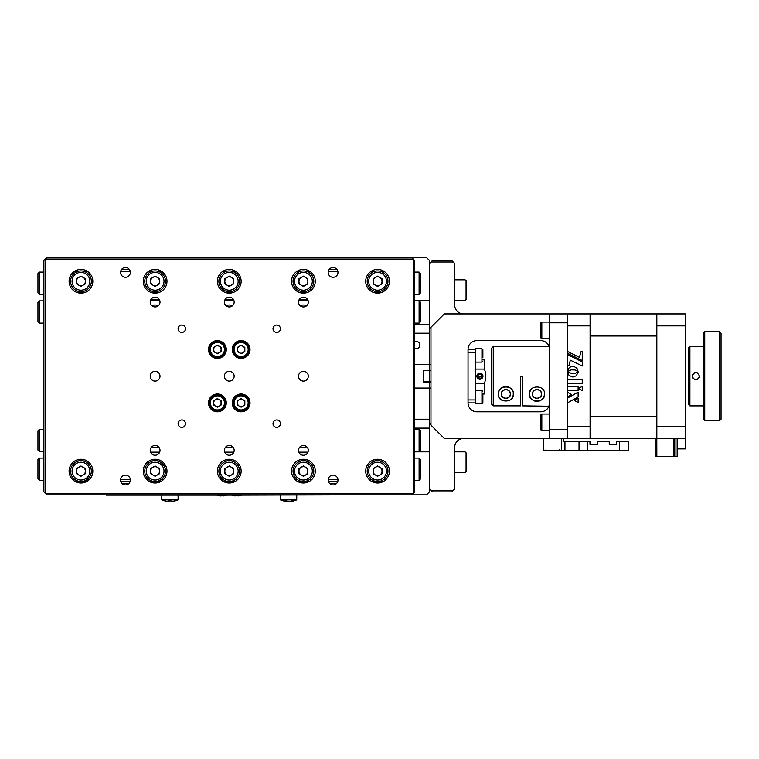 <?xml version="1.0" encoding="UTF-8"?>
<svg xmlns="http://www.w3.org/2000/svg" width="759" height="759" viewBox="0 0 759 759"><rect width="100%" height="100%" fill="white"/><g stroke="black" fill="none" stroke-linecap="round" stroke-linejoin="round"><path stroke-width="1.14" d="M414.651 300.564L429.48 300.564L429.48 260.527L426.511 257.557L411.682 257.557L413.162 259.047L45.369 259.047L45.369 493.369L413.162 493.369L414.651 491.879L414.651 260.527L413.162 259.047L413.162 493.369L411.682 494.849L426.511 494.849L429.48 491.879L429.48 333.192L414.651 333.192M414.651 324.302L429.48 324.302L429.48 263.496L432.45 260.527L451.728 260.527L453.208 262.007L430.96 262.007M429.48 333.192L429.48 324.302M414.651 348.457A3.71 3.71 0 0 0 419.841 345.06A3.71 3.71 0 0 0 414.651 341.664M429.48 381.749L429.48 370.658L429.48 381.749M414.651 419.215L429.48 419.215M414.651 428.114L429.48 428.114M414.651 451.842L429.48 451.842L429.48 488.919L430.96 490.399L453.208 490.399L451.728 491.879L432.45 491.879L430.96 490.399M80.957 459.252A11.869 11.869 0 0 0 69.097 471.121A11.869 11.869 0 0 0 80.957 482.99A11.869 11.869 0 0 0 92.826 471.121A11.869 11.869 0 0 0 80.957 459.252M80.957 269.426A11.869 11.869 0 0 0 69.097 281.285A11.869 11.869 0 0 0 80.957 293.154A11.869 11.869 0 0 0 92.826 281.285A11.869 11.869 0 0 0 80.957 269.426M155.111 269.426A11.869 11.869 0 0 0 143.252 281.285A11.869 11.869 0 0 0 155.111 293.154A11.869 11.869 0 0 0 166.98 281.285A11.869 11.869 0 0 0 155.111 269.426M229.265 269.426A11.869 11.869 0 0 0 217.397 281.285A11.869 11.869 0 0 0 229.265 293.154A11.869 11.869 0 0 0 241.134 281.285A11.869 11.869 0 0 0 229.265 269.426M303.42 459.252A11.869 11.869 0 0 0 291.551 471.121A11.869 11.869 0 0 0 303.42 482.99A11.869 11.869 0 0 0 315.279 471.121A11.869 11.869 0 0 0 303.42 459.252M303.42 269.426A11.869 11.869 0 0 0 291.551 281.285A11.869 11.869 0 0 0 303.42 293.154A11.869 11.869 0 0 0 315.279 281.285A11.869 11.869 0 0 0 303.42 269.426M333.078 267.5A4.896 4.896 0 0 0 328.182 272.386A4.896 4.896 0 0 0 333.078 277.282A4.896 4.896 0 0 0 337.973 272.386A4.896 4.896 0 0 0 333.078 267.5M333.078 475.125A4.896 4.896 0 0 0 328.182 480.02A4.896 4.896 0 0 0 333.078 484.916A4.896 4.896 0 0 0 337.973 480.02A4.896 4.896 0 0 0 333.078 475.125M125.453 475.125A4.896 4.896 0 0 0 120.558 480.02A4.896 4.896 0 0 0 125.453 484.916A4.896 4.896 0 0 0 130.349 480.02A4.896 4.896 0 0 0 125.453 475.125M125.453 267.5A4.896 4.896 0 0 0 120.558 272.386A4.896 4.896 0 0 0 125.453 277.282A4.896 4.896 0 0 0 130.349 272.386A4.896 4.896 0 0 0 125.453 267.5M181.809 325.042A3.71 3.71 0 0 0 178.099 328.742A3.71 3.71 0 0 0 181.809 332.451A3.71 3.71 0 0 0 185.519 328.742A3.71 3.71 0 0 0 181.809 325.042M276.722 325.042A3.71 3.71 0 0 0 273.012 328.742A3.71 3.71 0 0 0 276.722 332.451A3.71 3.71 0 0 0 280.432 328.742A3.71 3.71 0 0 0 276.722 325.042M241.134 340.611A8.899 8.899 0 0 0 232.235 349.51A8.899 8.899 0 0 0 241.134 358.409A8.899 8.899 0 0 0 250.024 349.51A8.899 8.899 0 0 0 241.134 340.611M217.397 340.611A8.899 8.899 0 0 0 208.507 349.51A8.899 8.899 0 0 0 217.397 358.409A8.899 8.899 0 0 0 226.296 349.51A8.899 8.899 0 0 0 217.397 340.611M217.397 393.997A8.899 8.899 0 0 0 208.507 402.896A8.899 8.899 0 0 0 217.397 411.795A8.899 8.899 0 0 0 226.296 402.896A8.899 8.899 0 0 0 217.397 393.997M241.134 393.997A8.899 8.899 0 0 0 232.235 402.896A8.899 8.899 0 0 0 241.134 411.795A8.899 8.899 0 0 0 250.024 402.896A8.899 8.899 0 0 0 241.134 393.997M155.111 297.158A4.896 4.896 0 0 0 150.216 302.054A4.896 4.896 0 0 0 155.111 306.949A4.896 4.896 0 0 0 160.007 302.054A4.896 4.896 0 0 0 155.111 297.158M303.42 297.158A4.896 4.896 0 0 0 298.524 302.054A4.896 4.896 0 0 0 303.42 306.949A4.896 4.896 0 0 0 308.315 302.054A4.896 4.896 0 0 0 303.42 297.158M303.42 371.312A4.896 4.896 0 0 0 298.524 376.208A4.896 4.896 0 0 0 303.42 381.103A4.896 4.896 0 0 0 308.315 376.208A4.896 4.896 0 0 0 303.42 371.312M303.42 445.467A4.896 4.896 0 0 0 298.524 450.362A4.896 4.896 0 0 0 303.42 455.248A4.896 4.896 0 0 0 308.315 450.362A4.896 4.896 0 0 0 303.42 445.467M229.265 371.312A4.896 4.896 0 0 0 224.37 376.208A4.896 4.896 0 0 0 229.265 381.103A4.896 4.896 0 0 0 234.161 376.208A4.896 4.896 0 0 0 229.265 371.312M155.111 445.467A4.896 4.896 0 0 0 150.216 450.362A4.896 4.896 0 0 0 155.111 455.248A4.896 4.896 0 0 0 160.007 450.362A4.896 4.896 0 0 0 155.111 445.467M155.111 371.312A4.896 4.896 0 0 0 150.216 376.208A4.896 4.896 0 0 0 155.111 381.103A4.896 4.896 0 0 0 160.007 376.208A4.896 4.896 0 0 0 155.111 371.312M229.265 297.158A4.896 4.896 0 0 0 224.37 302.054A4.896 4.896 0 0 0 229.265 306.949A4.896 4.896 0 0 0 234.161 302.054A4.896 4.896 0 0 0 229.265 297.158M229.265 445.467A4.896 4.896 0 0 0 224.37 450.362A4.896 4.896 0 0 0 229.265 455.248A4.896 4.896 0 0 0 234.161 450.362A4.896 4.896 0 0 0 229.265 445.467M276.722 419.955A3.71 3.71 0 0 0 273.012 423.664A3.71 3.71 0 0 0 276.722 427.374A3.71 3.71 0 0 0 280.432 423.664A3.71 3.71 0 0 0 276.722 419.955M181.809 419.955A3.71 3.71 0 0 0 178.099 423.664A3.71 3.71 0 0 0 181.809 427.374A3.71 3.71 0 0 0 185.519 423.664A3.71 3.71 0 0 0 181.809 419.955M377.574 269.426A11.869 11.869 0 0 0 365.705 281.285A11.869 11.869 0 0 0 377.574 293.154A11.869 11.869 0 0 0 389.433 281.285A11.869 11.869 0 0 0 377.574 269.426M377.574 459.252A11.869 11.869 0 0 0 365.705 471.121A11.869 11.869 0 0 0 377.574 482.99A11.869 11.869 0 0 0 389.433 471.121A11.869 11.869 0 0 0 377.574 459.252M229.265 459.252A11.869 11.869 0 0 0 217.397 471.121A11.869 11.869 0 0 0 229.265 482.99A11.869 11.869 0 0 0 241.134 471.121A11.869 11.869 0 0 0 229.265 459.252M155.111 459.252A11.869 11.869 0 0 0 143.252 471.121A11.869 11.869 0 0 0 155.111 482.99A11.869 11.869 0 0 0 166.98 471.121A11.869 11.869 0 0 0 155.111 459.252M75.207 481.5L80.777 481.5M81.147 481.5L86.706 481.5M120.785 481.5L130.112 481.5M149.362 481.5L154.921 481.5M155.301 481.5L160.861 481.5M223.516 481.5L229.076 481.5M229.455 481.5L235.015 481.5M297.67 481.5L303.23 481.5M303.609 481.5L309.169 481.5M328.419 481.5L337.746 481.5M371.825 481.5L377.384 481.5M377.754 481.5L383.323 481.5M72.466 479.403L74.695 479.403M87.219 479.403L89.458 479.403M120.596 479.403L130.301 479.403M146.62 479.403L148.849 479.403M161.373 479.403L163.612 479.403M220.774 479.403L223.004 479.403M235.527 479.403L237.757 479.403M294.919 479.403L297.158 479.403M309.681 479.403L311.911 479.403M328.23 479.403L337.935 479.403M369.073 479.403L371.312 479.403M383.836 479.403L386.065 479.403M122.114 483.597L128.793 483.597M329.738 483.597L336.417 483.597M411.682 494.849L46.849 494.849L43.88 491.879L43.88 260.527L46.849 257.557L411.682 257.557M121.554 269.426L129.343 269.426M329.188 269.426L336.977 269.426M74.221 271.523L77.437 271.523M84.477 271.523L87.693 271.523M120.634 271.523L130.263 271.523M148.375 271.523L151.591 271.523M158.631 271.523L161.847 271.523M222.529 271.523L225.746 271.523M232.785 271.523L236.002 271.523M296.684 271.523L299.9 271.523M306.94 271.523L310.156 271.523M328.267 271.523L337.897 271.523M370.838 271.523L374.054 271.523M381.094 271.523L384.31 271.523M77.257 292.557L84.666 292.557M151.411 292.557L158.821 292.557M225.565 292.557L232.966 292.557M299.71 292.557L307.12 292.557M373.864 292.557L381.274 292.557M381.274 459.85L373.864 459.85M307.12 459.85L299.71 459.85M232.966 459.85L225.565 459.85M158.821 459.85L151.411 459.85M84.666 459.85L77.257 459.85M430.96 382.147L423.55 382.147L423.55 370.658L430.96 370.658M423.55 381.749L430.96 381.749M106.175 494.849L103.205 494.849M355.326 494.849L241.476 495.143M231.893 495.143L226.637 495.143M217.055 495.143L106.175 495.143M39.43 451.548L37.95 450.059L37.95 430.78L39.43 429.3L39.43 451.548L43.88 451.548M39.43 429.3L43.88 429.3M419.101 429.3L420.581 430.78L420.581 450.059L419.101 451.548L419.101 429.3L414.651 429.3M419.101 451.548L414.651 451.548M150.557 452.136L159.675 452.136M224.702 452.136L233.829 452.136M298.856 452.136L307.974 452.136M300.109 446.757A8.899 8.899 0 0 0 306.731 446.757M225.954 446.757A8.899 8.899 0 0 0 232.577 446.757M151.8 446.757A8.899 8.899 0 0 0 158.422 446.757M307.699 452.734L299.141 452.734M233.544 452.734L224.987 452.734M159.39 452.734L150.832 452.734M419.101 480.314L419.101 458.066L420.581 459.556L420.581 478.834L419.101 480.314L414.651 480.314M419.101 458.066L414.651 458.066M39.43 458.066L39.43 480.314L37.95 478.834L37.95 459.556L39.43 458.066L43.88 458.066M39.43 480.314L43.88 480.314M377.109 466.244A4.896 4.896 0 0 1 378.029 466.244M381.559 468.284A4.896 4.896 0 0 1 382.024 469.081M378.029 475.997A4.896 4.896 0 0 1 377.109 475.997M373.58 473.958A4.896 4.896 0 0 1 373.124 473.161M373.124 469.081A4.896 4.896 0 0 1 373.58 468.284M302.964 466.244A4.896 4.896 0 0 1 303.875 466.244M307.404 468.284A4.896 4.896 0 0 1 307.869 469.081M307.869 473.161A4.896 4.896 0 0 1 307.404 473.958M303.875 475.997A4.896 4.896 0 0 1 302.964 475.997M299.425 473.958A4.896 4.896 0 0 1 298.97 473.161M298.97 469.081A4.896 4.896 0 0 1 299.425 468.284M228.81 466.244A4.896 4.896 0 0 1 229.721 466.244M233.715 473.161A4.896 4.896 0 0 1 233.26 473.958M229.721 475.997A4.896 4.896 0 0 1 228.81 475.997M225.271 473.958A4.896 4.896 0 0 1 224.816 473.161M224.816 469.081A4.896 4.896 0 0 1 225.271 468.284M154.656 466.244A4.896 4.896 0 0 1 155.567 466.244M159.105 468.284A4.896 4.896 0 0 1 159.561 469.081M159.561 473.161A4.896 4.896 0 0 1 159.105 473.958M155.567 475.997A4.896 4.896 0 0 1 154.656 475.997M150.662 469.081A4.896 4.896 0 0 1 151.126 468.284M80.501 466.244A4.896 4.896 0 0 1 81.422 466.244M84.951 468.284A4.896 4.896 0 0 1 85.406 469.081M81.422 475.997A4.896 4.896 0 0 1 80.501 475.997M76.972 473.958A4.896 4.896 0 0 1 76.507 473.161M76.507 469.081A4.896 4.896 0 0 1 76.972 468.284M419.101 300.868L420.581 302.348L420.581 321.626L419.101 323.106L419.101 300.868L414.651 300.868M419.101 323.106L414.651 323.106M39.43 323.106L37.95 321.626L37.95 302.348L39.43 300.868L39.43 323.106L43.88 323.106M39.43 300.868L43.88 300.868M307.974 300.27L298.856 300.27M233.829 300.27L224.702 300.27M159.675 300.27L150.557 300.27M158.422 305.659A8.899 8.899 0 0 0 151.8 305.659M232.577 305.659A8.899 8.899 0 0 0 225.954 305.659M306.731 305.659A8.899 8.899 0 0 0 300.109 305.659M150.832 299.682L159.39 299.682M224.987 299.682L233.544 299.682M299.141 299.682L307.699 299.682M39.43 272.092L39.43 294.34L37.95 292.86L37.95 273.572L39.43 272.092L43.88 272.092M39.43 294.34L43.88 294.34M419.101 294.34L419.101 272.092L420.581 273.572L420.581 292.86L419.101 294.34L414.651 294.34M419.101 272.092L414.651 272.092M81.422 286.162A4.896 4.896 0 0 1 80.501 286.162M76.972 284.122A4.896 4.896 0 0 1 76.507 283.325M76.507 279.246A4.896 4.896 0 0 1 76.972 278.458M80.501 276.418A4.896 4.896 0 0 1 81.422 276.418M84.951 278.458A4.896 4.896 0 0 1 85.406 279.246M85.406 283.325A4.896 4.896 0 0 1 84.951 284.122M155.567 286.162A4.896 4.896 0 0 1 154.656 286.162M151.126 284.122A4.896 4.896 0 0 1 150.662 283.325M154.656 276.418A4.896 4.896 0 0 1 155.567 276.418M159.105 278.458A4.896 4.896 0 0 1 159.561 279.246M159.561 283.325A4.896 4.896 0 0 1 159.105 284.122M229.721 286.162A4.896 4.896 0 0 1 228.81 286.162M225.271 284.122A4.896 4.896 0 0 1 224.816 283.325M224.816 279.246A4.896 4.896 0 0 1 225.271 278.458M228.81 276.418A4.896 4.896 0 0 1 229.721 276.418M233.26 278.458A4.896 4.896 0 0 1 233.715 279.246M303.875 286.162A4.896 4.896 0 0 1 302.964 286.162M298.97 279.246A4.896 4.896 0 0 1 299.425 278.458M302.964 276.418A4.896 4.896 0 0 1 303.875 276.418M307.404 278.458A4.896 4.896 0 0 1 307.869 279.246M307.869 283.325A4.896 4.896 0 0 1 307.404 284.122M378.029 286.162A4.896 4.896 0 0 1 377.109 286.162M373.58 284.122A4.896 4.896 0 0 1 373.124 283.325M377.109 276.418A4.896 4.896 0 0 1 378.029 276.418M382.024 283.325A4.896 4.896 0 0 1 381.559 284.122M548.415 345.06L549.393 347.584M549.488 348.03L549.611 349.51A8.899 8.899 0 0 0 540.712 340.611L476.937 340.611A8.899 8.899 0 0 0 468.037 349.51L475.457 349.51M549.488 404.386L548.415 407.346M548.966 406.226L522.315 405.856L522.315 376.208L520.541 376.208L520.541 405.856L493.255 405.856L491.766 404.367L493.255 405.856L493.255 346.54L549.099 346.54M549.611 402.896C549.469 404.87 549.469 404.87 549.611 402.896A8.899 8.899 0 0 1 540.712 411.795L476.937 411.795A8.899 8.899 0 0 1 468.037 402.896L468.037 349.51M549.611 438.493L549.611 429.594L567.4 429.594L567.4 438.493L444.309 438.493L429.48 423.664L429.48 328.742L430.96 327.262L430.96 425.144L429.48 423.664L430.96 423.664M567.4 429.594L567.4 402.887L578.121 396.995L578.121 392.156L567.4 398.133L567.4 396.862L571.518 394.633L567.4 392.128L567.4 390.676L578.121 390.676L578.121 386.483L567.4 386.483L567.4 383.58L582.238 383.58L582.238 379.377L567.4 379.377L567.4 365.838L568.833 365.838L570.36 360.193L582.248 366.009L582.248 361.844L567.4 354.538L567.4 353.229L582.248 360.534L582.248 351.569L581.09 351.569L579.364 357.328L567.4 351.408L567.4 322.812L549.611 322.812L549.611 429.594M549.611 322.812L549.611 313.913L567.4 313.913L567.4 322.812M549.611 313.913L444.309 313.913L429.48 328.742M463.588 313.913A8.899 8.899 0 0 1 454.688 305.014L454.688 263.496L453.208 262.007M453.208 490.399L454.688 488.919L454.688 447.393A8.899 8.899 0 0 1 463.588 438.493M475.457 402.896L468.037 402.896M468.037 399.936L475.457 399.936M475.457 399.519L475.457 390.297L481.946 390.297L481.946 403.646L475.457 403.646L475.457 348.77L481.946 348.77L482.866 349.69L482.866 357.527M475.457 352.48L468.037 352.48M476.861 376.208A3.036 3.036 0 0 0 479.906 379.244A3.036 3.036 0 0 0 482.942 376.208A3.036 3.036 0 0 0 479.906 373.162A3.036 3.036 0 0 0 476.861 376.208C478.891 372.28 480.921 372.28 482.942 376.208L477.098 377.375M482.866 393.997L484.356 393.997L484.356 383.314L475.457 383.314M475.457 369.092L484.356 369.092L484.356 359.889L482.866 359.889M484.356 383.314C486.301 378.58 486.301 373.836 484.356 369.092M501.405 393.997C500.627 388.437 511.054 388.399 510.304 393.997C511.168 399.566 500.542 399.557 501.405 393.997A4.45 4.45 0 0 1 505.855 389.557A4.45 4.45 0 0 1 510.304 393.997A4.45 4.45 0 0 1 505.855 398.447A4.45 4.45 0 0 1 501.405 393.997M541.452 393.997C542.315 399.566 531.689 399.557 532.552 393.997C531.774 388.437 542.201 388.399 541.452 393.997A4.45 4.45 0 0 1 537.002 398.447A4.45 4.45 0 0 1 532.552 393.997A4.45 4.45 0 0 1 537.002 389.557A4.45 4.45 0 0 1 541.452 393.997M502.581 400.657A7.419 7.419 0 0 1 504.545 386.701A7.419 7.419 0 0 1 512.809 391.426M513.16 392.726A7.419 7.419 0 0 1 511.357 398.968M498.445 393.997C497.221 384.709 514.46 384.642 513.274 393.997C514.668 403.304 497.022 403.276 498.445 393.997M529.583 393.997C528.359 384.709 545.607 384.642 544.421 393.997C545.806 403.304 528.169 403.276 529.583 393.997A7.419 7.419 0 0 1 529.697 392.735M530.048 391.435A7.419 7.419 0 0 1 530.645 390.183M491.766 404.367L491.766 348.03L493.255 346.54M544.421 393.997A7.419 7.419 0 0 1 529.725 395.411M522.315 376.208L520.541 376.208M655.197 438.493L655.197 456.292L656.829 456.292L656.801 438.493L685.453 438.493L685.453 426.539L656.829 426.539L656.829 438.493L656.801 432.829L656.801 438.493L590.122 438.493L590.094 432.829L590.122 438.493M673.888 438.493L673.888 456.292L656.829 456.292M685.453 438.493L685.453 448.873L677.151 448.873L677.151 456.292L674.779 456.292L674.779 438.493M677.151 448.873L677.151 438.493M685.453 426.539L685.453 313.913L656.829 313.913L656.829 325.867L685.453 325.867M656.829 426.539L656.829 325.867M656.801 416.435L590.122 416.435L590.122 335.971L656.801 335.971L656.801 424.082M567.4 438.493L590.094 438.493L590.094 426.539L567.4 426.539L567.4 325.867L590.094 325.867L590.094 313.913L567.4 313.913L590.094 313.913M590.094 426.539L590.094 325.867M590.122 319.577L590.122 313.913L590.122 319.577M656.801 313.913L656.801 319.577L656.801 313.913L590.122 313.913M590.122 335.971L590.094 328.334M656.801 335.971L656.801 328.334M590.122 416.435L590.094 424.082M721.05 333.192L721.05 419.215L719.57 420.695L719.57 331.711L721.05 333.192M704.741 420.695L703.251 419.215L703.251 333.192L704.741 331.711L704.741 420.695L719.57 420.695M704.741 331.711L719.57 331.711M692.132 376.198L692.199 376.919M692.417 377.64L693.214 378.817L697.265 379.633M699.257 377.631L699.542 376.208C697.075 380.99 694.599 380.99 692.132 376.208C694.599 371.426 697.066 371.417 699.542 376.208M697.265 372.783L696.145 372.508M695.88 372.498L694.409 372.783M692.417 374.775L692.142 375.914M689.903 405.866L688.422 404.386L688.422 348.03L689.903 346.54L689.903 405.866L703.251 405.866M689.903 346.54L703.251 346.54M693.252 346.664L694.371 346.74M694.438 346.74L695.813 346.778M695.861 346.778L697.265 346.74M241.134 394.746A8.159 8.159 0 0 1 249.284 402.896A8.159 8.159 0 0 1 241.134 411.055A8.159 8.159 0 0 1 232.975 402.896A8.159 8.159 0 0 1 241.134 394.746M239.275 406.112A3.71 3.71 0 0 0 244.834 402.896A3.71 3.71 0 0 0 239.275 399.689A3.71 3.71 0 0 0 239.275 406.112M241.134 398.617L244.834 400.761L244.834 405.04L241.134 407.185L237.425 405.04L237.425 400.761L241.134 398.617M241.134 341.351A8.159 8.159 0 0 1 249.284 349.51A8.159 8.159 0 0 1 241.134 357.669A8.159 8.159 0 0 1 232.975 349.51A8.159 8.159 0 0 1 241.134 341.351M239.275 352.717A3.71 3.71 0 0 0 244.834 349.51A3.71 3.71 0 0 0 239.275 346.303A3.71 3.71 0 0 0 239.275 352.717M241.134 345.231L244.834 347.366L244.834 351.654L241.134 353.789L237.425 351.654L237.425 347.366L241.134 345.231M217.397 341.351A8.159 8.159 0 0 1 225.556 349.51A8.159 8.159 0 0 1 217.397 357.669A8.159 8.159 0 0 1 209.247 349.51A8.159 8.159 0 0 1 217.397 341.351M217.397 345.231L221.106 347.366L221.106 351.654L217.397 353.789L213.696 351.654L213.696 347.366L217.397 345.231M217.397 353.22A3.71 3.71 0 0 1 213.696 349.51A3.71 3.71 0 0 1 217.397 345.8A3.71 3.71 0 0 1 221.106 349.51A3.71 3.71 0 0 1 217.397 353.22M217.397 394.746A8.159 8.159 0 0 1 225.556 402.896A8.159 8.159 0 0 1 217.397 411.055A8.159 8.159 0 0 1 209.247 402.896A8.159 8.159 0 0 1 217.397 394.746M215.547 406.112A3.71 3.71 0 0 0 221.106 402.896A3.71 3.71 0 0 0 215.547 399.689A3.71 3.71 0 0 0 215.547 406.112M217.397 398.617L221.106 400.761L221.106 405.04L217.397 407.185L213.696 405.04L213.696 400.761L217.397 398.617M482.866 352.043L482.866 349.69L482.866 352.043L482.866 349.69L481.946 348.77L481.946 362.119L475.457 362.119L475.457 357.992M482.866 353.352L482.866 354.13M482.866 393.57L482.866 402.716L482.866 400.363L482.866 402.716L481.946 403.646M482.866 398.276L482.866 394.879M466.557 465.618L466.557 471.121L466.557 467.316L466.557 471.121L465.077 472.601L465.077 451.842L466.557 453.322L466.557 465.618M466.557 464.185L466.557 457.127M466.557 293.581L466.557 299.084L465.077 300.564L465.077 279.805L466.557 281.285L466.557 293.581M466.557 285.09L466.472 280.802M231.486 494.849L241.874 494.849M231.486 494.982A13.349 13.349 0 0 0 233.62 495.684L233.62 495.684A13.33 13.33 0 0 0 235.138 495.931L236.03 495.665A12.78 11.072 0 0 0 236.685 495.684A12.78 11.072 0 0 0 237.33 495.665L238.222 495.931A13.33 13.33 0 0 0 239.73 495.665L239.73 495.665A13.349 13.349 0 0 0 241.874 494.982M216.657 494.849L227.045 494.849M221.201 495.931L220.309 495.931L221.201 495.665A12.78 11.072 0 0 0 221.846 495.684A12.78 11.072 0 0 0 222.501 495.665L223.393 495.931A13.33 13.33 0 0 0 224.901 495.665L224.901 495.665A13.349 13.349 0 0 0 227.045 494.982M218.801 495.665L218.801 495.665A13.33 13.33 0 0 0 220.309 495.931A13.33 13.33 0 0 1 216.657 494.982M280.432 495.143L280.432 499.858L296.741 499.858L296.741 495.143M286.418 501.405L286.627 501.405A20.74 12.04 -90 0 1 284.929 500.921A19.914 14.042 -45.1 0 0 285.773 500.949A19.914 14.042 -45.1 0 0 286.617 500.921A20.74 12.04 90 0 0 288.316 501.405L289.558 501.405A20.74 16.888 -90 0 0 291.93 500.921A19.914 10.009 54.7 0 0 293.135 500.921A20.74 16.888 90 0 1 290.763 501.405L290.555 501.405M288.866 501.405L287.623 501.405A20.74 16.888 90 0 1 286.788 501.291M161.79 495.143L161.79 499.858L178.099 499.858L178.099 495.143M161.79 499.858A20.759 20.759 0 0 0 165.083 500.949L165.101 500.921A20.74 20.74 0 0 0 168.014 501.405L168.906 500.921A19.914 17.239 0 0 0 169.94 500.949A19.914 17.239 0 0 0 170.984 500.921L171.876 501.405A20.74 20.74 0 0 0 174.788 500.921L174.798 500.949A20.759 20.759 0 0 0 178.099 499.858M170.984 500.921L170.984 501.405M168.906 501.405L168.906 500.921L168.906 501.405M481.548 374.709L479.422 374.026L477.781 375.534L478.255 377.707L480.381 378.38L482.022 376.881L481.548 374.709M477.06 375.297A2.989 2.989 0 0 0 478.995 379.054A2.989 2.989 0 0 0 482.752 377.109A2.989 2.989 0 0 0 480.808 373.362A2.989 2.989 0 0 0 477.06 375.297M540.712 429.224L540.712 415.135A1.11 1.11 0 0 1 541.822 414.025L541.822 430.334A1.11 1.11 0 0 1 540.712 429.224M549.611 414.025L541.822 414.025M549.611 430.334L541.822 430.334M540.712 417.896L540.712 420.04M540.712 337.271L540.712 323.182A1.11 1.11 0 0 1 541.822 322.072L541.822 338.391A1.11 1.11 0 0 1 540.712 337.271L540.712 334.51M549.611 322.072L541.822 322.072M549.611 338.391L541.822 338.391M540.712 323.182L540.712 328.087M559.25 449.878L558.32 450.799L549.924 450.799M563.273 438.493L563.273 441.463L589.971 441.463L589.971 444.423L597.38 444.423L597.38 441.463L609.249 441.463L609.249 444.423L616.659 444.423L616.659 441.463L628.528 441.463L628.528 450.362L543.672 450.362L543.672 438.493M561.47 450.362L561.47 438.493M80.957 460.741A10.379 10.379 0 0 1 91.336 471.121A10.379 10.379 0 0 1 80.957 481.5A10.379 10.379 0 0 1 70.578 471.121A10.379 10.379 0 0 1 80.957 460.741M80.957 475.57A4.45 4.45 0 0 1 78.737 467.269A4.45 4.45 0 0 1 85.406 471.121A4.45 4.45 0 0 1 80.957 475.57M80.957 465.988L85.406 468.55L85.406 473.692L80.957 476.263L76.507 473.692L76.507 468.55L80.957 465.988M80.957 270.906A10.379 10.379 0 0 1 91.336 281.285A10.379 10.379 0 0 1 80.957 291.674A10.379 10.379 0 0 1 70.578 281.285A10.379 10.379 0 0 1 80.957 270.906M80.957 286.428L76.507 283.857L76.507 278.724L80.957 276.153L85.406 278.724L85.406 283.857L80.957 286.428M80.957 285.735A4.45 4.45 0 0 1 76.507 281.285A4.45 4.45 0 0 1 80.957 276.836A4.45 4.45 0 0 1 85.406 281.285A4.45 4.45 0 0 1 80.957 285.735M155.111 460.741A10.379 10.379 0 0 1 165.49 471.121A10.379 10.379 0 0 1 155.111 481.5A10.379 10.379 0 0 1 144.732 471.121A10.379 10.379 0 0 1 155.111 460.741M155.111 475.57A4.45 4.45 0 0 1 152.891 467.269A4.45 4.45 0 0 1 159.561 471.121A4.45 4.45 0 0 1 155.111 475.57M159.561 473.692L155.111 476.263L150.662 473.692L150.662 468.55L155.111 465.988L159.561 468.55L159.561 473.692M229.265 460.741A10.379 10.379 0 0 1 239.645 471.121A10.379 10.379 0 0 1 229.265 481.5A10.379 10.379 0 0 1 218.886 471.121A10.379 10.379 0 0 1 229.265 460.741M229.265 475.57A4.45 4.45 0 0 1 227.045 467.269A4.45 4.45 0 0 1 233.715 471.121A4.45 4.45 0 0 1 229.265 475.57M233.715 468.55L233.715 473.692L229.265 476.263L224.816 473.692L224.816 468.55L229.265 465.988L233.715 468.55M303.42 460.741A10.379 10.379 0 0 1 313.799 471.121A10.379 10.379 0 0 1 303.42 481.5A10.379 10.379 0 0 1 293.04 471.121A10.379 10.379 0 0 1 303.42 460.741M303.42 476.263L298.97 473.692L298.97 468.55L303.42 465.988L307.869 468.55L307.869 473.692L303.42 476.263M303.42 475.57A4.45 4.45 0 0 1 298.97 471.121A4.45 4.45 0 0 1 303.42 466.671A4.45 4.45 0 0 1 307.869 471.121A4.45 4.45 0 0 1 303.42 475.57M377.574 460.741A10.379 10.379 0 0 1 387.953 471.121A10.379 10.379 0 0 1 377.574 481.5A10.379 10.379 0 0 1 367.195 471.121A10.379 10.379 0 0 1 377.574 460.741M377.574 475.57A4.45 4.45 0 0 1 375.344 467.269A4.45 4.45 0 0 1 382.024 471.121A4.45 4.45 0 0 1 377.574 475.57M377.574 465.988L382.024 468.55L382.024 473.692L377.574 476.263L373.124 473.692L373.124 468.55L377.574 465.988M155.111 270.906A10.379 10.379 0 0 1 165.49 281.285A10.379 10.379 0 0 1 155.111 291.674A10.379 10.379 0 0 1 144.732 281.285A10.379 10.379 0 0 1 155.111 270.906M155.111 285.735A4.45 4.45 0 0 1 152.891 277.433A4.45 4.45 0 0 1 159.561 281.285A4.45 4.45 0 0 1 155.111 285.735M155.111 286.428L150.662 283.857L150.662 278.724L155.111 276.153L159.561 278.724L159.561 283.857L155.111 286.428M229.265 270.906A10.379 10.379 0 0 1 239.645 281.285A10.379 10.379 0 0 1 229.265 291.674A10.379 10.379 0 0 1 218.886 281.285A10.379 10.379 0 0 1 229.265 270.906M229.265 285.735A4.45 4.45 0 0 1 227.045 277.433A4.45 4.45 0 0 1 233.715 281.285A4.45 4.45 0 0 1 229.265 285.735M229.265 276.153L233.715 278.724L233.715 283.857L229.265 286.428L224.816 283.857L224.816 278.724L229.265 276.153M303.42 270.906A10.379 10.379 0 0 1 313.799 281.285A10.379 10.379 0 0 1 303.42 291.674A10.379 10.379 0 0 1 293.04 281.285A10.379 10.379 0 0 1 303.42 270.906M303.42 285.735A4.45 4.45 0 0 1 301.19 277.433A4.45 4.45 0 0 1 307.869 281.285A4.45 4.45 0 0 1 303.42 285.735M307.869 283.857L303.42 286.428L298.97 283.857L298.97 278.724L303.42 276.153L307.869 278.724L307.869 283.857M377.574 270.906A10.379 10.379 0 0 1 387.953 281.285A10.379 10.379 0 0 1 377.574 291.674A10.379 10.379 0 0 1 367.195 281.285A10.379 10.379 0 0 1 377.574 270.906A10.379 10.379 0 0 0 367.195 281.285A10.379 10.379 0 0 0 377.574 291.674M377.574 285.735A4.45 4.45 0 0 1 375.344 277.433A4.45 4.45 0 0 1 382.024 281.285A4.45 4.45 0 0 1 377.574 285.735M382.024 278.724L382.024 283.857L377.574 286.428L373.124 283.857L373.124 278.724L377.574 276.153L382.024 278.724M574.364 400.382L578.121 402.574L578.121 398.181L574.364 400.382M571.1 369.861L575.094 369.984L578.159 371.682L576.963 368.286L573.918 366.455L570.749 366.758L568.709 368.286L567.485 371.692L571.1 369.861M578.159 372.261L578.187 371.72L575.569 373.286L572.22 373.732L567.514 371.739L569.06 375.477L572.836 377.033L576.223 375.819L578.159 372.261M578.386 388.494L582.238 390.686L582.238 386.388L578.386 388.494M241.134 409.945A7.049 7.049 0 0 0 248.174 402.896A7.049 7.049 0 0 0 241.134 395.856A7.049 7.049 0 0 0 234.085 402.896A7.049 7.049 0 0 0 241.134 409.945M241.134 356.55A7.049 7.049 0 0 0 248.174 349.51A7.049 7.049 0 0 0 241.134 342.461A7.049 7.049 0 0 0 234.085 349.51A7.049 7.049 0 0 0 241.134 356.55M217.397 356.55A7.049 7.049 0 0 0 224.446 349.51A7.049 7.049 0 0 0 217.397 342.461A7.049 7.049 0 0 0 210.357 349.51A7.049 7.049 0 0 0 217.397 356.55M217.397 409.945A7.049 7.049 0 0 0 224.446 402.896A7.049 7.049 0 0 0 217.397 395.856A7.049 7.049 0 0 0 210.357 402.896A7.049 7.049 0 0 0 217.397 409.945M286.627 501.405L286.627 500.921M619.629 450.362L619.629 441.463M564.943 441.463L564.943 450.362M579.032 450.362L579.032 441.463M587.419 441.463L587.419 450.362M80.957 480.02A8.899 8.899 0 0 0 89.856 471.121A8.899 8.899 0 0 0 80.957 462.222A8.899 8.899 0 0 0 72.058 471.121A8.899 8.899 0 0 0 80.957 480.02M80.957 290.185A8.899 8.899 0 0 0 89.856 281.285A8.899 8.899 0 0 0 80.957 272.386A8.899 8.899 0 0 0 72.058 281.285A8.899 8.899 0 0 0 80.957 290.185M155.111 480.02A8.899 8.899 0 0 0 164.01 471.121A8.899 8.899 0 0 0 155.111 462.222A8.899 8.899 0 0 0 146.212 471.121A8.899 8.899 0 0 0 155.111 480.02M229.265 480.02A8.899 8.899 0 0 0 238.165 471.121A8.899 8.899 0 0 0 229.265 462.222A8.899 8.899 0 0 0 220.366 471.121A8.899 8.899 0 0 0 229.265 480.02M303.42 480.02A8.899 8.899 0 0 0 312.319 471.121A8.899 8.899 0 0 0 303.42 462.222A8.899 8.899 0 0 0 294.52 471.121A8.899 8.899 0 0 0 303.42 480.02M377.574 480.02A8.899 8.899 0 0 0 386.473 471.121A8.899 8.899 0 0 0 377.574 462.222A8.899 8.899 0 0 0 368.675 471.121A8.899 8.899 0 0 0 377.574 480.02M155.111 290.185A8.899 8.899 0 0 0 164.01 281.285A8.899 8.899 0 0 0 155.111 272.386A8.899 8.899 0 0 0 146.212 281.285A8.899 8.899 0 0 0 155.111 290.185M229.265 290.185A8.899 8.899 0 0 0 238.165 281.285A8.899 8.899 0 0 0 229.265 272.386A8.899 8.899 0 0 0 220.366 281.285A8.899 8.899 0 0 0 229.265 290.185M303.42 290.185A8.899 8.899 0 0 0 312.319 281.285A8.899 8.899 0 0 0 303.42 272.386A8.899 8.899 0 0 0 294.52 281.285A8.899 8.899 0 0 0 303.42 290.185M377.574 290.185A8.899 8.899 0 0 0 386.473 281.285A8.899 8.899 0 0 0 377.574 272.386A8.899 8.899 0 0 0 368.675 281.285A8.899 8.899 0 0 0 377.574 290.185M414.651 388.067L430.96 388.067M414.651 364.339L430.96 364.339M481.946 362.119L482.866 361.189M481.946 390.297L482.866 391.217M454.688 472.601L465.077 472.601L466.557 471.121M454.688 451.842L465.077 451.842L466.557 453.322M454.688 300.564L465.618 300.469M454.688 279.805L465.096 279.805M465.077 300.564L466.5 299.482M290.507 501.433A20.759 20.759 0 0 0 296.741 499.858M280.432 499.858A20.759 20.759 0 0 0 286.665 501.433M545.901 449.878L546.831 450.799"/></g></svg>
